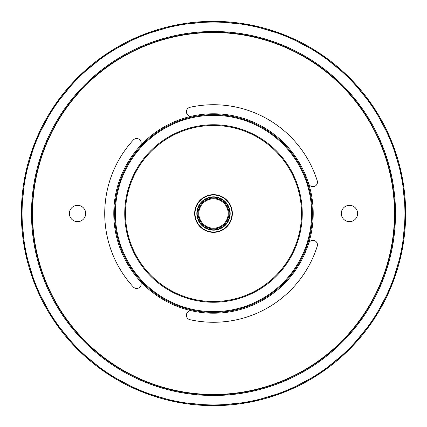 <?xml version="1.0" encoding="UTF-8"?>
<svg xmlns="http://www.w3.org/2000/svg" width="427" height="427" viewBox="0 0 427 427"><rect width="100%" height="100%" fill="white"/><g stroke="black" fill="none" stroke-linecap="round" stroke-linejoin="round"><path stroke-width="0.64" d="M349.462 221.656A8.156 8.156 0 0 1 341.306 213.5A8.156 8.156 0 0 1 349.462 205.344A8.156 8.156 0 0 1 357.623 213.5A8.156 8.156 0 0 1 349.462 221.656M77.538 221.656A8.156 8.156 0 0 1 69.377 213.5A8.156 8.156 0 0 1 77.538 205.344A8.156 8.156 0 0 1 85.694 213.5A8.156 8.156 0 0 1 77.538 221.656M308.593 243.481A4.532 4.532 0 0 1 312.916 240.316A4.532 4.532 0 0 1 317.24 246.208A108.773 108.773 0 0 1 189.956 319.695A4.532 4.532 0 0 1 190.938 310.739A4.532 4.532 0 0 1 191.92 310.845A99.704 99.704 0 0 1 139.987 280.859A4.532 4.532 0 0 1 139.709 287.264A4.532 4.532 0 0 1 133.304 286.987A108.773 108.773 0 0 1 133.304 140.013A4.532 4.532 0 0 1 140.793 141.252A4.532 4.532 0 0 1 139.987 146.141A99.704 99.704 0 0 1 308.593 243.481A99.704 99.704 0 0 1 191.92 310.845M191.92 116.155A4.532 4.532 0 0 1 186.514 112.712A4.532 4.532 0 0 1 189.956 107.305A108.773 108.773 0 0 1 317.24 180.792A4.532 4.532 0 0 1 314.277 186.476A4.532 4.532 0 0 1 308.593 183.519M213.5 394.468A180.968 180.968 0 0 1 32.532 213.5A180.968 180.968 0 0 1 213.5 32.532A180.968 180.968 0 0 1 394.468 213.5A180.968 180.968 0 0 1 213.5 394.468M139.987 280.859A99.704 99.704 0 0 1 139.987 146.141M197.103 222.045A18.489 18.489 0 0 0 222.045 229.897A18.489 18.489 0 0 0 229.897 204.955A18.489 18.489 0 0 0 204.955 197.103A18.489 18.489 0 0 0 197.103 222.045M230.217 204.789A18.852 18.852 0 0 1 222.211 230.217A18.852 18.852 0 0 1 196.783 222.211A18.852 18.852 0 0 1 204.789 196.783A18.852 18.852 0 0 1 230.217 204.789M198.71 221.207A16.68 16.68 0 0 1 205.793 198.71A16.68 16.68 0 0 1 228.29 205.793A16.68 16.68 0 0 1 221.207 228.29A16.68 16.68 0 0 1 198.71 221.207M227.965 205.963A16.311 16.311 0 0 0 205.963 199.035A16.311 16.311 0 0 0 199.035 221.037A16.311 16.311 0 0 0 221.037 227.965A16.311 16.311 0 0 0 227.965 205.963M226.523 206.716A14.683 14.683 0 0 0 206.716 200.476A14.683 14.683 0 0 0 200.476 220.284A14.683 14.683 0 0 0 220.284 226.523A14.683 14.683 0 0 0 226.523 206.716M227.164 206.38A15.409 15.409 0 0 0 206.38 199.836A15.409 15.409 0 0 0 199.836 220.62A15.409 15.409 0 0 0 220.62 227.164A15.409 15.409 0 0 0 227.164 206.38M220.796 125.778A88.026 88.026 0 0 1 301.222 220.796A88.026 88.026 0 0 1 206.204 301.222A88.026 88.026 0 0 1 125.778 206.204A88.026 88.026 0 0 1 220.796 125.778M213.5 394.772A181.272 181.272 0 0 0 394.772 213.5A181.272 181.272 0 0 0 213.5 32.228A181.272 181.272 0 0 0 32.228 213.5A181.272 181.272 0 0 0 213.5 394.772M213.5 31.502A181.998 181.998 0 0 1 395.498 213.5A181.998 181.998 0 0 1 213.5 395.498A181.998 181.998 0 0 1 31.502 213.5A181.998 181.998 0 0 1 213.5 31.502M213.5 404.924A191.424 191.424 0 0 0 404.924 213.5A191.424 191.424 0 0 0 213.5 22.076A191.424 191.424 0 0 0 22.076 213.5A191.424 191.424 0 0 0 213.5 404.924M213.5 21.35A192.15 192.15 0 0 1 405.65 213.5A192.15 192.15 0 0 1 213.5 405.65A192.15 192.15 0 0 1 21.35 213.5A192.15 192.15 0 0 1 213.5 21.35L250.985 25.044L287.035 35.975L320.255 53.733L349.371 77.629L373.267 106.75L391.025 139.965L401.956 176.015L405.65 213.5L401.956 250.985L391.025 287.035L373.267 320.255L349.371 349.371L320.25 373.267L287.035 391.025L250.985 401.956L213.5 405.65L176.015 401.956L139.965 391.025L106.745 373.267L77.629 349.371L53.733 320.255L35.975 287.035L25.044 250.985L21.35 213.5L25.044 176.015L35.975 139.965L53.733 106.75L77.629 77.629L106.745 53.733L139.965 35.975L176.015 25.044L213.5 21.35M213.5 311.641A98.141 98.141 0 0 0 311.641 213.5A98.141 98.141 0 0 0 213.5 115.359A98.141 98.141 0 0 0 115.359 213.5A98.141 98.141 0 0 0 213.5 311.641M213.5 114.633A98.867 98.867 0 0 1 312.367 213.5A98.867 98.867 0 0 1 213.5 312.367A98.867 98.867 0 0 1 114.633 213.5A98.867 98.867 0 0 1 213.5 114.633M213.5 301.526A88.026 88.026 0 0 0 301.526 213.5A88.026 88.026 0 0 0 213.5 125.474A88.026 88.026 0 0 0 125.474 213.5A88.026 88.026 0 0 0 213.5 301.526M213.5 124.748A88.752 88.752 0 0 1 302.252 213.5A88.752 88.752 0 0 1 213.5 302.252A88.752 88.752 0 0 1 124.748 213.5A88.752 88.752 0 0 1 213.5 124.748"/></g></svg>

